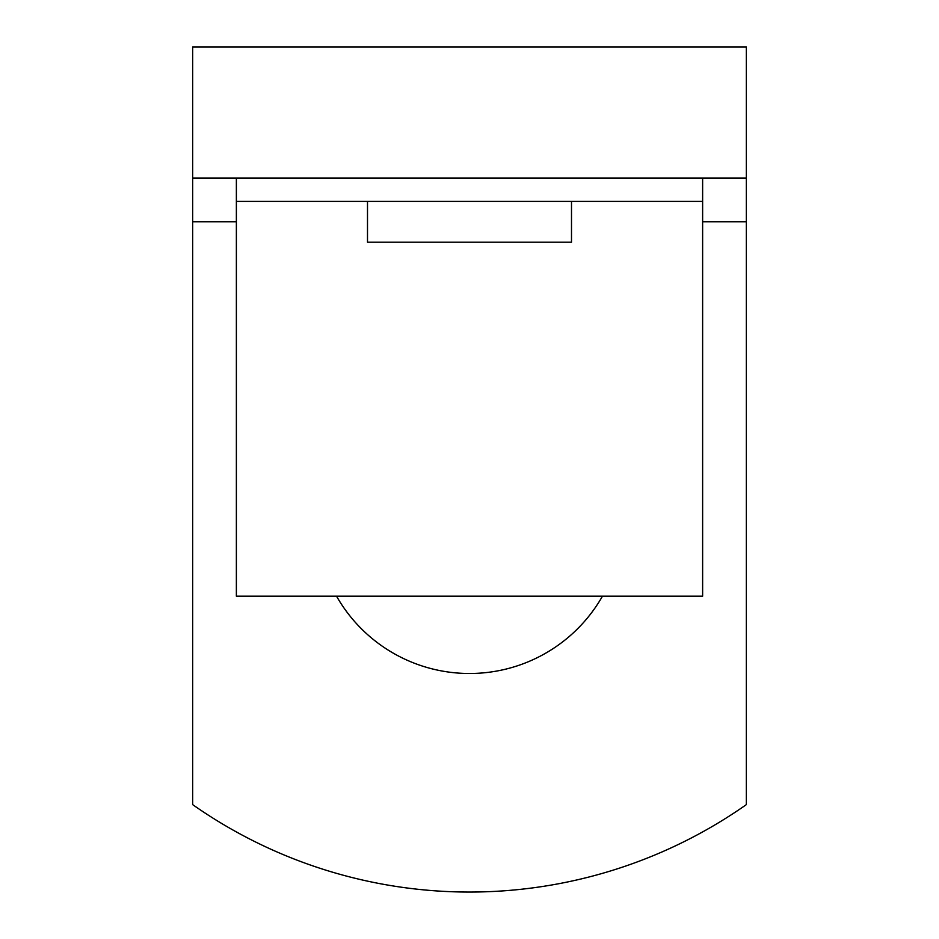 <?xml version="1.0" encoding="UTF-8"?>
<svg xmlns="http://www.w3.org/2000/svg" width="939" height="939" viewBox="0 0 939 939"><rect width="100%" height="100%" fill="white"/><g stroke="black" fill="none" stroke-linecap="round" stroke-linejoin="round"><path stroke-width="1.41" d="M571.499 201.404L571.499 242.192L367.501 242.192L367.501 201.404M746.341 46.95L192.659 46.95L192.659 178.081L746.341 178.081L746.341 46.95M236.37 201.404L702.63 201.404L702.63 596.183L236.37 596.183L236.37 178.081M746.341 178.081L746.341 804.629A482.047 482.047 0 0 1 192.659 804.629L192.659 178.081M602.462 596.183A152.987 152.987 0 0 1 336.538 596.183M702.63 178.081L702.63 201.404M746.341 221.804L702.63 221.804M236.37 221.804L192.659 221.804"/></g></svg>
